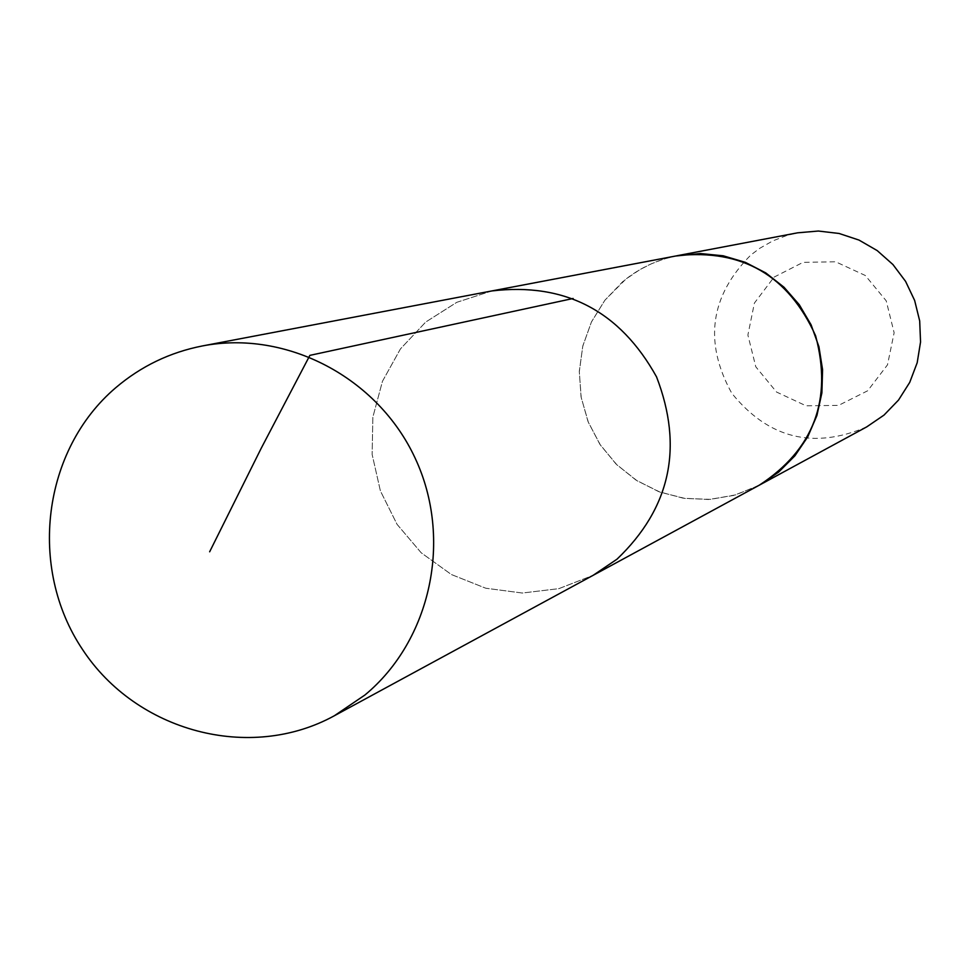 <?xml version="1.0" encoding="UTF-8"?>
<svg xmlns="http://www.w3.org/2000/svg" width="969" height="969" viewBox="0 0 969 969"><rect width="100%" height="100%" fill="white"/><g stroke="black" fill="none" stroke-linecap="round" stroke-linejoin="round"><path stroke-width="0.73" stroke-dasharray="4.84 3.63" d="M491.84 290.942L456.799 302.316L425.718 322.047L400.439 348.913L382.464 381.277L372.847 417.179L372.144 454.473L380.393 490.92L397.072 524.362L421.212 552.802L451.372 574.52L485.76 588.219L522.327 593.028L558.883 588.643L593.21 575.283L558.883 588.643L522.327 593.028L485.76 588.219L451.372 574.52L421.212 552.802L397.072 524.362L380.393 490.92L372.144 454.473L372.847 417.179L382.464 381.277L400.439 348.913L425.718 322.047L456.799 302.316L491.84 290.942M759.369 485.13L735.713 494.856L710.543 499.362L684.986 498.441L660.143 492.167L637.13 480.806L616.938 464.878L600.429 445.098L588.353 422.302L581.206 397.52L579.305 371.805L582.744 346.296L591.381 322.108L604.85 300.293L622.558 281.822C638.644 268.401 656.97 259.68 677.549 255.659M757.54 486.111L733.86 495.401L708.775 499.495L683.375 498.223L658.75 491.658L635.991 480.103L616.078 464.066L599.847 444.238L588.001 421.479L581.049 396.793L579.305 371.212L582.841 345.86L591.502 321.829L604.922 300.172L625.853 279.133L639.915 269.612L651.277 263.834L663.184 259.292L675.514 256.034M866.758 426.869C813.463 449.713 768.465 438.509 731.777 393.244C703.651 342.227 709.998 296.151 750.83 255.004L759.781 248.282L772.765 240.918L786.695 235.515L797.572 232.826M774.061 277.122L803.035 262.369L835.605 261.775L865.305 275.487L886.211 300.826L894.133 332.742L887.495 364.853L867.655 390.786L838.585 405.381L806.063 405.805L776.532 392.033L755.784 366.779L747.886 335.044L754.403 303.055L774.061 277.122"/><path stroke-width="1.45" d="M675.514 256.034L700.357 253.539L723.201 255.792L745.282 262.32L765.801 272.931L784.018 287.236L799.292 304.726L811.077 324.785L818.926 346.684L822.572 369.661L821.894 392.869L816.915 415.495L807.807 436.728L794.907 455.805L778.701 472.06L759.369 485.13L593.21 575.283L616.999 559.186C670.463 508.071 683.642 447.29 656.534 376.856C619.93 310.928 565.036 282.294 491.84 290.942L202.46 345.933C286.509 329.666 377.765 377.45 415.156 458.192C452.935 538.74 431.144 640.182 364.901 695.027L334.317 715.776C249.796 762.119 136.496 731.728 82.547 649.521C27.774 567.882 42.394 450.113 115.735 387.721C141.002 366.246 169.902 352.316 202.46 345.933M334.317 715.776L593.21 575.283L616.999 559.186C670.463 508.071 683.642 447.29 656.534 376.856C619.93 310.928 565.036 282.294 491.84 290.942L677.549 255.659C742.315 248.803 788.33 275.511 815.607 335.758C832.589 399.664 813.851 449.459 759.369 485.142L757.54 486.111M677.549 255.634L797.572 232.826L818.369 231.034L839.118 233.481L859.006 240.082L877.187 250.583L892.933 264.537L905.591 281.385L914.639 300.451L919.69 320.921L920.55 341.984L917.183 362.757L909.734 382.38L898.517 400.076L883.994 415.107L866.758 426.869L759.369 485.142M209.643 551.797L261.291 448.114L309.874 355.369L573.139 298.476"/></g></svg>
